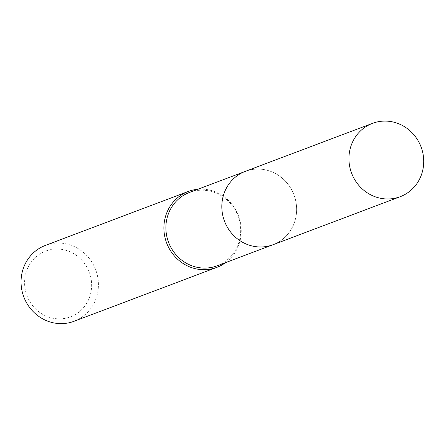 <?xml version="1.0" encoding="UTF-8"?>
<svg xmlns="http://www.w3.org/2000/svg" width="446" height="446" viewBox="0 0 446 446"><rect width="100%" height="100%" fill="white"/><g stroke="black" fill="none" stroke-linecap="round" stroke-linejoin="round"><path stroke-width="0.33" stroke-dasharray="2.23 1.67" d="M223.613 194.813A39.203 37.135 69.3 0 0 233.715 235.527A39.203 37.135 69.3 0 0 273.075 244.692A39.203 37.135 69.3 0 0 294.839 221.227A39.203 37.135 69.3 0 0 284.743 180.513A39.203 37.135 69.3 0 0 245.378 171.342A39.203 37.135 69.3 0 0 223.613 194.813A39.209 37.141 69.3 0 0 247.814 244.664A39.209 37.141 69.3 0 0 294.851 221.227A39.209 37.141 69.3 0 0 270.644 171.37A39.209 37.141 69.3 0 0 223.613 194.807M217.124 265.816A39.203 37.135 69.3 0 0 238.889 242.351A39.203 37.135 69.3 0 0 228.792 201.637A39.203 37.135 69.3 0 0 189.427 192.466M225.62 262.61A40.553 38.412 69.3 0 0 239.413 243.07A40.553 38.412 69.3 0 0 197.929 189.26M74.058 321.276A40.553 38.412 69.3 0 0 96.581 296.997A40.553 38.412 69.3 0 0 86.128 254.878A40.553 38.412 69.3 0 0 45.414 245.395M26.186 272.105A35.145 33.294 69.3 0 0 47.884 316.799A35.145 33.294 69.3 0 0 90.042 295.787A35.145 33.294 69.3 0 0 68.349 251.092A35.145 33.294 69.3 0 0 26.186 272.105M273.086 244.703A39.215 37.146 69.3 0 0 296.618 208.065A39.215 37.146 69.3 0 0 270.65 171.364A39.215 37.146 69.3 0 0 245.384 171.325M273.075 244.692L272.166 245.038M245.378 171.342L244.469 171.688"/><path stroke-width="0.67" d="M244.469 171.688L189.427 192.466A39.203 37.135 69.3 0 0 167.663 215.936A39.203 37.135 69.3 0 0 177.764 256.651A39.203 37.135 69.3 0 0 217.124 265.816L272.166 245.038M197.929 189.26A40.553 38.412 69.3 0 0 188.251 191.468A40.553 38.412 69.3 0 0 165.734 215.741A40.553 38.412 69.3 0 0 176.181 257.866A40.553 38.412 69.3 0 0 216.895 267.349A40.553 38.412 69.3 0 0 225.62 262.61M188.251 191.468L45.414 245.395A40.553 38.412 69.3 0 0 22.897 269.668A40.553 38.412 69.3 0 0 33.344 311.787A40.553 38.412 69.3 0 0 74.058 321.276L216.895 267.349M397.737 123.391A39.203 37.135 69.3 0 0 372.482 123.358A39.203 37.135 69.3 0 0 348.95 159.986A39.203 37.135 69.3 0 0 374.913 196.675A39.203 37.135 69.3 0 0 400.173 196.708A39.203 37.135 69.3 0 0 423.7 160.081A39.203 37.135 69.3 0 0 397.737 123.391M372.482 123.358L245.384 171.325A39.215 37.146 69.3 0 0 221.84 207.964A39.215 37.146 69.3 0 0 247.814 244.676A39.215 37.146 69.3 0 0 273.086 244.703L400.173 196.708"/></g></svg>
